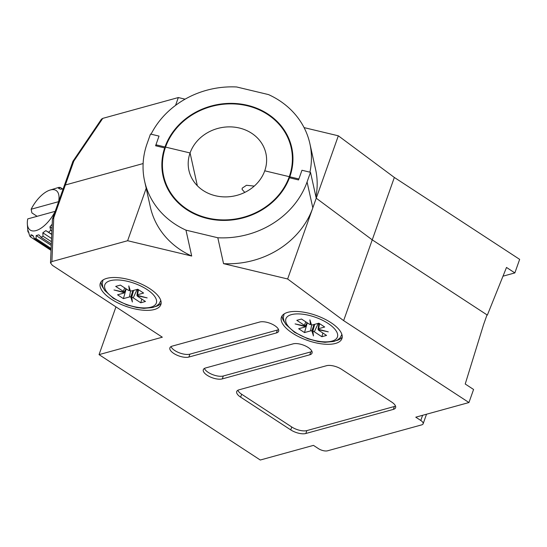 <?xml version="1.0" encoding="UTF-8"?>
<svg xmlns="http://www.w3.org/2000/svg" width="547" height="547" viewBox="0 0 547 547"><rect width="100%" height="100%" fill="white"/><g stroke="black" fill="none" stroke-linecap="round" stroke-linejoin="round"><path stroke-width="0.82" d="M502.994 276.18L514.857 272.912L506.501 267.449L487.356 315.099L372.24 239.853L316.241 198.199L372.24 239.853L487.015 314.874L483.589 324.542L465.223 384.015L473.579 389.478L468.95 402.537L415.775 417.183L420.787 420.465L422.612 415.303M156.189 145.905L155.943 144.798L165.009 146.965L165.235 147.984M315.927 196.776A84.464 74.536 -12.5 0 0 315.619 169.488L309.869 143.588A84.464 74.536 -12.5 0 1 309.917 172.168L301.965 170.261L298.881 178.972L289.814 176.804L290.054 177.912M304.091 127.615L338.333 135.806L394.339 177.454L519.65 259.367L514.857 272.912M309.869 143.588A84.464 74.536 -12.5 0 0 268.509 94.59L236.666 86.98A84.464 74.536 -12.5 0 0 151.068 134.193L159.02 136.094L155.594 145.769L164.668 147.936A65.893 58.146 -12.5 0 0 163.081 176.155A65.893 58.146 -12.5 0 0 223.005 220.414A65.893 58.146 -12.5 0 0 289.466 177.768L298.539 179.936L301.965 170.261L310.498 172.305L307.072 181.98A84.464 74.536 167.5 0 1 217.809 237.76L185.966 230.143A84.464 74.536 167.5 0 1 144.606 181.146A84.464 74.536 167.5 0 1 147.061 143.724L150.487 134.049L159.02 136.094L155.943 144.798M165.009 146.965A65.886 58.139 167.5 0 1 231.251 103.362A65.886 58.139 167.5 0 1 291.729 147.615A65.886 58.139 167.5 0 1 289.814 176.804M52.423 219.176L72.915 161.31L101.455 119.171L102.774 118.364L73.811 161.119L65.36 184.982A5.634 2.318 -160.5 0 0 64.231 185.836A5.634 2.318 19.5 0 1 65.36 184.982L143.116 163.56L65.36 184.982L53.743 217.795L52.423 219.176L50.495 262.895L52.382 265.336L162.322 337.198L99.048 354.627L115.95 306.888M185.071 99.164L178.329 97.551L102.774 118.364M394.339 177.454L343.639 320.624L468.95 402.537M338.333 135.806L312.816 207.874A84.464 74.536 167.5 0 1 223.552 263.654L287.633 278.977L312.816 207.874L307.072 181.98M178.329 97.551L175.56 105.38M487.356 315.099L486.885 315.229M72.942 161.262L73.811 161.119M254.252 186.103L246.485 185.276L242.198 188.175L242.116 189.474L244.81 192.394M190.076 152.962L197.351 185.761L190.076 152.962L165.543 147.095L190.076 152.962A39.418 34.782 -12.5 0 0 188.927 170.425A39.418 34.782 -12.5 0 0 225.111 196.899A39.418 34.782 -12.5 0 0 264.741 170.808L289.281 176.674L289.52 177.782L289.281 176.674A65.319 57.64 -12.5 0 0 291.182 147.738A65.319 57.64 -12.5 0 0 231.224 103.862A65.319 57.64 -12.5 0 0 165.543 147.095A65.319 57.64 -12.5 0 0 163.642 176.031A65.319 57.64 -12.5 0 0 223.593 219.908A65.319 57.64 -12.5 0 0 289.281 176.674L264.741 170.808A39.418 34.782 -12.5 0 0 265.89 153.345A39.418 34.782 -12.5 0 0 229.713 126.87A39.418 34.782 -12.5 0 0 190.076 152.962M292.83 155.259A65.319 57.64 -12.5 0 0 292.556 153.946L291.182 147.738M155.266 306.635A32.095 13.224 -160.5 0 0 155.416 306.593A32.095 13.224 -160.5 0 0 161.146 303.127M336.364 340.576A32.095 13.224 -160.5 0 0 336.514 340.542A32.095 13.224 -160.5 0 0 342.244 337.068M335.489 343.441A32.095 13.224 -160.5 0 0 341.93 338.593A32.095 13.224 -160.5 0 0 323.906 318.675A32.095 13.224 -160.5 0 0 287.866 312.316A32.095 13.224 -160.5 0 0 281.418 317.164A32.095 13.224 -160.5 0 0 299.448 337.075A32.095 13.224 -160.5 0 0 335.489 343.441M154.391 309.499A32.095 13.224 -160.5 0 0 160.839 304.652A32.095 13.224 -160.5 0 0 142.808 284.734A32.095 13.224 -160.5 0 0 106.768 278.375A32.095 13.224 -160.5 0 0 100.32 283.223A32.095 13.224 -160.5 0 0 118.35 303.134A32.095 13.224 -160.5 0 0 154.391 309.499M420.787 420.465A6.755 2.783 -160.5 0 1 423.118 423.829A6.755 2.783 -160.5 0 1 421.758 424.855L327.523 450.81A6.755 2.783 -160.5 0 1 318.47 448.649L313.458 445.374L260.283 460.02L99.048 354.627M164.9 149.003L164.668 147.936M287.633 278.977L343.639 320.624M53.743 217.795L51.897 261.589L127.629 240.721L146.193 188.305M305.828 433.504L393.334 409.395A11.261 4.643 -160.5 0 0 395.597 407.693A11.261 4.643 -160.5 0 0 391.707 402.079L341.581 369.314A11.261 4.643 -160.5 0 0 326.497 365.711L238.991 389.82A11.261 4.643 -160.5 0 0 236.728 391.522A11.261 4.643 -160.5 0 0 240.612 397.136L290.737 429.894A11.261 4.643 -160.5 0 0 305.828 433.504L306.853 430.598L394.36 406.496A11.261 4.643 -160.5 0 0 395.508 406.031M188.865 357.054L276.372 332.945A11.261 4.643 -160.5 0 0 278.635 331.243A11.261 4.643 -160.5 0 0 272.31 324.255A11.261 4.643 -160.5 0 0 259.668 322.026L172.161 346.135A11.261 4.643 -160.5 0 0 169.898 347.83A11.261 4.643 -160.5 0 0 176.223 354.818A11.261 4.643 -160.5 0 0 188.865 357.054L189.898 354.148L277.404 330.046A11.261 4.643 -160.5 0 0 278.546 329.581M222.287 378.893L309.793 354.791A11.261 4.643 -160.5 0 0 312.05 353.088A11.261 4.643 -160.5 0 0 305.725 346.101A11.261 4.643 -160.5 0 0 293.083 343.865L205.576 367.974A11.261 4.643 -160.5 0 0 203.313 369.676A11.261 4.643 -160.5 0 0 209.638 376.664A11.261 4.643 -160.5 0 0 222.287 378.893L223.313 375.994L310.819 351.885A11.261 4.643 -160.5 0 0 311.968 351.42M51.897 261.589L50.495 262.895M223.552 263.654L217.809 237.76M185.966 230.143L191.71 256.044A84.464 74.536 167.5 0 1 150.35 207.04L144.606 181.146M127.629 240.721L191.71 256.044M310.498 172.305L316.241 198.199M204.428 368.439A11.261 4.643 -160.5 0 0 212.38 374.517A11.261 4.643 -160.5 0 0 223.313 375.994M171.013 346.593A11.261 4.643 -160.5 0 0 178.965 352.678A11.261 4.643 -160.5 0 0 189.898 354.148M237.842 390.278A11.261 4.643 -160.5 0 0 241.644 394.23L291.77 426.995A11.261 4.643 -160.5 0 0 306.853 430.598M101.045 281.842A32.095 13.224 -160.5 0 0 103.397 288.269M282.143 315.783A32.095 13.224 -160.5 0 0 284.495 322.21M35.979 230.602A23.651 10.961 -56.8 0 0 55.192 211.34L27.733 218.903A23.651 10.961 -56.8 0 0 27.35 224.024A23.651 10.961 -56.8 0 0 35.979 230.602M51.295 243.914L41.052 237.213L38.878 234.813L36.184 235.559L36.027 238.595L51.103 248.454M41.052 237.213A29.285 13.566 -56.8 0 0 43.028 236.208L51.391 241.671M51.712 234.164L45.845 230.629L42.83 232.796L43.028 236.208M48.649 232.167A29.285 13.566 -56.8 0 0 50.686 230.28L51.842 231.039M52.122 224.284L49.927 226.868L50.686 230.28M62.707 189.03L60.293 187.45L58.55 188.421L60.512 189.214L63.11 188.995M60.293 187.45A29.285 13.566 -56.8 0 0 58.679 187.43L49.415 190.274A23.651 10.961 -56.8 0 0 31.158 209.227L31.89 212.906L37.107 216.318M31.158 209.227L58.618 201.665A23.651 10.961 -56.8 0 0 49.415 190.274M27.35 224.024L27.76 230.027A29.285 13.566 -56.8 0 0 27.76 230.027A29.285 13.566 -56.8 0 0 28 231.928L28.929 232.537M28 231.928L28.047 230.424L29.743 236.051A29.285 13.566 -56.8 0 0 30.748 237.097L51.028 250.348M51.062 249.466L34.413 238.581A29.285 13.566 -56.8 0 0 36.027 238.595M34.413 238.581L32.957 235.518L30.994 234.725L30.748 237.097M51.958 228.202L49.927 226.868M51.698 234.458L45.845 230.629M51.527 238.478L42.83 232.796M51.233 245.391L36.184 235.559M33.285 236.222L30.994 234.725M132.942 290.566L130.767 296.932A2.817 1.162 -160.5 0 0 129.461 296.959L123.403 298.628L117.557 294.806L123.615 293.137A2.817 1.162 19.5 0 0 124.142 292.795L126.378 289.001M141.81 299.086L140.757 302.778L133.236 297.862A2.817 1.162 -160.5 0 0 131.772 297.171L133.577 290.395M124.764 287.941L123.212 291.305A2.817 1.162 19.5 0 1 124.094 292.153L126.097 288.816M126.302 288.953L124.203 292.638A2.817 1.162 19.5 0 1 124.142 292.795M129.94 289.507L129.386 290.696A2.817 1.162 19.5 0 1 127.923 290.013L120.402 285.096L115.69 286.396L123.212 291.305M140.757 302.778L145.468 301.479L137.947 296.563A2.817 1.162 19.5 0 1 137.065 295.715L147.17 297.903L136.955 295.23A2.817 1.162 19.5 0 1 137.543 294.737L143.601 293.062L137.755 289.24L131.697 290.908A2.817 1.162 19.5 0 1 130.391 290.936L128.791 285.89L129.386 290.696M130.767 296.932L132.367 301.985L131.772 297.171M124.094 292.153L113.988 289.972L124.203 292.638M125.96 289.705L123.403 298.628M137.065 295.715L137.126 295.271M137.844 289.301L136.955 295.23M132.018 296.235L131.553 296.125L131.82 296.987M131.553 296.125L131.759 294.683L132.395 294.833M133.413 290.436L131.759 294.683M163.642 176.031L165.016 182.24A65.319 57.64 -12.5 0 0 165.344 183.621M314.033 324.508L311.865 330.873A2.817 1.162 -160.5 0 0 310.559 330.901L304.501 332.569L298.655 328.747L304.713 327.079A2.817 1.162 19.5 0 0 305.24 326.737L307.476 322.942M322.908 333.027L321.855 336.72L314.334 331.803A2.817 1.162 -160.5 0 0 312.87 331.12L314.675 324.337M305.862 321.889L304.31 325.253A2.817 1.162 19.5 0 1 305.192 326.094L307.195 322.757M307.4 322.894L305.301 326.586A2.817 1.162 19.5 0 1 305.24 326.737M311.038 323.448L310.484 324.638A2.817 1.162 19.5 0 1 309.021 323.954L301.5 319.038L296.789 320.337L304.31 325.253M321.855 336.72L326.566 335.42L319.045 330.504A2.817 1.162 19.5 0 1 318.163 329.656L328.268 331.844L318.053 329.171A2.817 1.162 19.5 0 1 318.641 328.679L324.699 327.01L318.846 323.181L312.788 324.856A2.817 1.162 19.5 0 1 311.489 324.877L309.889 319.831L310.484 324.638M311.865 330.873L313.465 335.926L312.87 331.12M305.192 326.094L295.086 323.913L305.301 326.586M307.058 323.646L304.501 332.569M318.163 329.656L318.224 329.219M318.942 323.243L318.053 329.171M313.116 330.183L312.652 330.067L312.918 330.928M312.652 330.067L312.85 328.624L313.493 328.774M314.504 324.378L312.85 328.624M310.819 351.885L309.793 354.791M277.404 330.046L276.372 332.945M291.77 426.995L290.737 429.894M241.644 394.23L240.612 397.136M394.36 406.496L393.334 409.395M114.248 298.436A27.316 11.255 19.5 0 1 110.316 280.686A27.316 11.255 19.5 0 1 146.911 289.438A27.316 11.255 19.5 0 1 150.842 307.182A27.316 11.255 19.5 0 1 114.248 298.436M137.133 289.411L133.236 297.862M130.569 290.963L129.461 296.959M138.466 289.705L137.543 294.737M295.346 332.378A27.316 11.255 19.5 0 1 291.414 314.634A27.316 11.255 19.5 0 1 328.002 323.38A27.316 11.255 19.5 0 1 331.94 341.123A27.316 11.255 19.5 0 1 295.346 332.378M318.231 323.352L314.334 331.803M311.66 324.904L310.559 330.901M319.564 323.653L318.641 328.679M423.118 423.829L426.516 414.229M102.993 280.009L102.207 283.681L102.836 286.956L104.716 290.464L113.427 298.361L126.747 304.836L136.9 307.564L143.834 308.364L152.9 307.503L156.586 305.937L159.115 303.783L160.784 300.474M284.091 313.951L283.305 317.622L283.934 320.898L285.814 324.405L294.525 332.303L307.845 338.778L317.998 341.506L324.932 342.306L333.998 341.444L337.684 339.878L340.213 337.725L341.882 334.415"/></g></svg>
